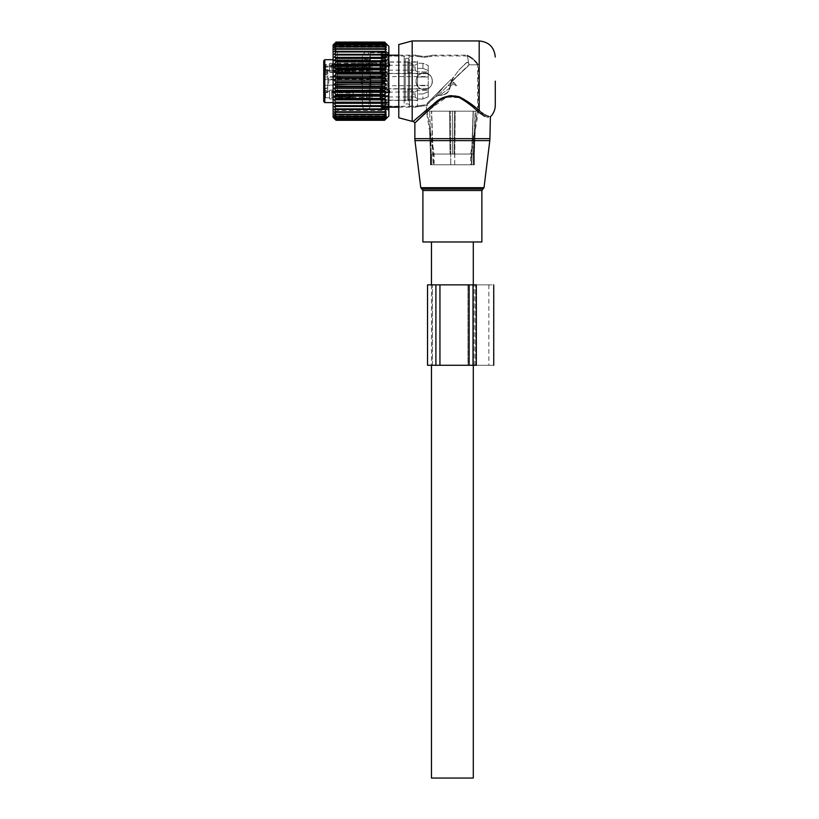 <?xml version="1.0" encoding="UTF-8"?>
<svg xmlns="http://www.w3.org/2000/svg" width="819" height="819" viewBox="0 0 819 819"><rect width="100%" height="100%" fill="white"/><g stroke="black" fill="none" stroke-linecap="round" stroke-linejoin="round"><path stroke-width="0.61" stroke-dasharray="4.09 3.07" d="M478.091 111.742L479.187 110.565L471.15 104.095L470.372 105.006L478.265 111.906M484.694 116.329L489.916 117.967M470.372 105.006L459.633 97.707L446.662 97.051L426.504 111.906M416.636 121.243L414.864 122.963M422.901 241.974L481.869 241.974M412.182 121.366L412.182 40.95M471.15 104.095C464.26 98.454 453.235 91.789 443.622 97.635C434.398 103.245 426.873 108.845 421.048 114.445C405.651 128.388 415.561 118.55 433.62 104.095M480.303 111.548L481.285 112.346M483.323 113.8L484.879 114.732M486.23 115.428L487.438 115.96M488.626 116.38L490.397 116.81M398.781 117.772L398.781 44.543M495.27 105.282L495.27 81.153M452.385 241.974L473.29 241.974L452.385 241.974M431.48 778.05L473.29 778.05M327.754 85.8L327.754 76.515L327.754 85.8L328.716 85.237L328.716 77.068L328.716 85.237L361.251 84.101L324.693 85.381L361.251 84.101L364.199 81.153L361.251 78.204L364.199 81.153L361.251 84.101L364.199 81.153L361.251 78.204L361.251 84.101L361.251 78.204L361.251 84.101L361.251 78.204L361.251 84.101L361.251 78.204L324.693 76.935L324.693 85.381L324.693 76.935L324.693 85.381L324.693 76.935L323.73 76.372L323.73 85.934L323.73 70.219L323.73 74.959L327.754 74.959L327.754 85.33L327.754 74.959L323.73 74.959M323.73 87.346L323.73 85.33L323.73 87.346L327.754 87.346L327.754 92.086L327.754 87.346L323.73 87.346L323.73 92.086L323.73 88.257L327.754 88.257L323.73 88.257M327.754 85.33L327.754 87.346L327.754 85.33L323.73 85.33L327.754 85.33M323.73 73.198A1.075 0.758 180 0 1 324.805 72.441L324.805 70.925A1.075 0.758 0 0 1 323.73 70.158L323.73 79.883A1.075 0.758 180 0 1 324.805 79.126L369.297 79.126L369.297 72.441A1.075 0.758 -0 0 0 370.362 71.683L370.362 79.75L369.297 79.812L369.297 79.126A1.075 0.758 -0 0 0 370.362 78.368M323.73 70.158L323.73 60.821A1.075 0.758 180 0 1 324.805 60.063L324.805 66.748A1.075 0.758 180 0 0 323.73 67.506A1.075 0.758 -0 0 1 324.805 66.748L369.297 66.748L369.297 65.991L324.805 65.991L324.805 66.748L369.297 67.066L369.297 59.715L369.297 102.6L369.297 79.812L323.73 79.883L323.73 101.525M327.754 92.086L323.73 92.567L327.754 92.086M323.73 90.387L323.73 92.414L327.754 92.414L323.73 92.414L323.73 88.657L323.73 90.387L327.754 90.387L327.754 92.414L327.754 88.657L327.754 90.387L323.73 90.387M327.754 70.219L323.73 69.738L323.73 71.918L323.73 69.738L327.754 70.219M327.754 71.918L327.754 69.902L323.73 69.902L327.754 69.902L327.754 73.649L327.754 71.918L323.73 71.918L323.73 73.649L323.73 71.918L327.754 71.918M323.73 98.331L323.73 90.254L323.73 98.331M325.604 97.379L325.604 91.339L325.604 97.379M323.73 63.984L323.73 72.052L323.73 63.452L325.604 64.537L325.604 70.966L325.604 64.537L329.627 64.537L329.627 70.966L329.627 64.537M329.627 97.379L329.627 91.339L329.627 97.379M370.362 64.056L370.362 65.233A1.075 0.758 0 0 1 369.297 65.991L370.362 64.056L370.362 71.683A1.075 0.758 0 0 0 369.297 70.925L369.297 72.441L324.805 72.441L324.805 102.6M323.73 68.141L324.805 67.066L369.297 67.066A1.075 1.075 0 0 0 370.362 65.991A1.075 0.758 0 0 1 369.297 66.748A1.075 0.758 0 0 0 370.362 65.991L370.362 65.233M370.362 65.991L370.362 79.75M329.627 90.674L329.627 98.976L329.627 90.674M329.627 71.632L329.627 63.329L329.627 71.632M370.362 106.091L370.362 52.744L370.362 106.091M381.091 56.224L381.091 109.572L381.091 56.224M380.016 90.489L380.016 99.191L380.016 90.489M380.016 63.687L380.016 72.389L380.016 63.687M381.091 104.095L381.091 55.027L381.091 104.095M380.016 89.496L380.016 100.317L380.016 88.79L380.016 99.652L380.548 88.933L380.548 100.184L380.548 88.933L407.893 88.933L407.893 100.184L407.893 88.933M380.016 72.809L380.016 61.988L380.016 72.809M381.122 107.023L382.156 106.163L382.156 56.142L381.122 55.293L386.609 55.293A1.658 1.658 0 0 1 388.032 56.101L386.609 56.142L386.609 55.293L386.609 56.142L382.156 56.142L381.122 55.293L386.609 55.293A1.658 1.658 0 0 1 388.032 56.101L382.156 56.142L382.156 106.163L381.122 107.023L386.609 107.023L381.091 107.289M417.536 90.387L417.536 100.45L417.536 90.387L417.536 99.017L417.536 93.96L422.911 93.96L428.265 91.738L428.265 85.33L428.265 96.806L428.265 88.657L428.265 96.806L428.265 91.738L422.911 93.96L422.911 99.017L422.911 93.96L417.536 93.96L417.536 99.017L422.911 99.017L428.265 96.806L422.911 99.017L417.536 99.017L417.536 88.657L417.536 90.387L428.265 90.387L417.536 90.387M417.536 62.582L417.536 71.918L417.536 61.855L380.016 61.988M404.136 103.153L404.136 56.091L404.136 103.153M388.032 106.214A1.658 1.658 0 0 1 386.609 107.023L386.609 106.163L382.156 106.163L386.609 106.163L386.609 107.023A1.658 1.658 0 0 0 388.032 106.214L404.136 106.214M428.265 71.918L428.265 65.51L428.265 71.918L417.536 71.918L417.536 63.288L417.536 68.356L422.911 68.356L428.265 70.567L428.265 76.986L428.265 65.51L428.265 70.567L422.911 68.356L422.911 63.288L422.911 68.356L417.536 68.356L417.536 63.288L422.911 63.288L428.265 65.51L422.911 63.288L417.536 63.288L417.536 73.649L417.536 71.918L428.265 71.918M404.136 102.088L404.136 57.299L404.136 102.088M417.536 61.179L417.536 106.081L417.536 61.179M409.5 59.275L409.5 106.081L409.5 59.275M417.536 85.33L417.536 68.356L417.536 85.33L428.265 85.33L428.265 76.986L428.265 85.33L417.536 85.33M409.5 60.217L409.5 105.006L409.5 60.217M370.905 77.16L370.905 85.708L370.905 77.16M417.536 77.16L417.536 85.708L417.536 77.16M428.265 85.156L428.265 76.597L428.265 85.156M388.052 92.148L389.803 92.854L388.052 94.605L386.312 92.854L388.052 92.148M388.052 89.537L389.803 90.581L388.052 92.004L386.312 90.581L388.052 89.537M407.893 89.67L407.893 99.652L407.893 89.67M412.182 99.447L412.182 89.466L412.182 99.447M412.182 89.158L412.182 100.184L412.182 89.158M417.536 89.158L417.536 100.184L417.536 89.158M417.536 98.669L417.536 90.438L415.213 91.789L415.213 97.328L417.536 98.669L417.536 90.612M385.38 92.24L385.38 96.97L385.38 92.24M369.297 93.724L369.297 97.502L369.297 93.724M353.214 93.724L353.214 97.502L353.214 93.724M353.214 90.704L353.214 98.577L353.214 90.704M362.326 98.413L362.326 90.54L362.326 98.413M363.933 90.182L363.933 99.109L363.933 90.182M363.933 90.704L363.933 98.577L363.933 90.704M369.297 98.413L369.297 90.54L369.297 98.413M371.98 89.926L371.98 99.386L371.98 89.926M371.98 90.704L371.98 98.577L371.98 90.704M380.016 90.704L380.016 98.577L380.016 90.704M331.787 91.82L332.862 92.639L353.214 93.274L353.214 92.475L331.787 91.82L331.705 97.911L331.787 97.338L353.214 98.004L353.214 97.205L369.297 97.502L371.068 94.554L369.297 91.605L353.214 91.902L353.214 90.54L363.933 89.998M331.787 92.148L331.787 97.338M332.862 92.639L332.811 96.877L331.787 97.011M353.163 93.264L353.112 97.502L332.862 96.581M353.163 97.205L353.214 93.274M353.214 92.475L353.214 98.577L363.933 99.109M353.214 96.632L353.214 91.114L331.787 91.779L331.705 91.196L331.787 97.297L353.214 96.632L353.112 91.615L353.214 95.843M331.787 91.779L331.787 97.297M331.787 92.107L332.862 92.537L332.862 96.478L331.787 96.97M353.214 91.605L332.811 92.24L331.726 91.656M332.862 96.478L353.163 95.843M332.862 92.537L353.163 91.902M388.052 65.346L389.803 66.052L388.052 67.803L386.312 66.052L388.052 65.346M388.052 62.735L389.803 63.769L388.052 65.203L386.312 63.769L388.052 62.735M407.893 62.357L407.893 73.382L407.893 62.357M407.893 62.868L407.893 72.85L407.893 62.868M412.182 72.645L412.182 62.664L412.182 72.645M412.182 62.357L412.182 73.382L412.182 62.357M417.536 62.357L417.536 73.382L417.536 62.357M417.536 71.867L417.536 63.636L415.213 64.977L415.213 70.526L417.536 71.867L417.536 63.81M385.38 65.438L385.38 70.168L385.38 65.438M369.297 66.923L369.297 70.7L369.297 66.923M353.214 66.923L353.214 70.7L353.214 66.923M353.214 63.892L353.214 71.775L353.214 63.892M362.326 71.611L362.326 63.728L362.326 71.611M363.933 63.38L363.933 72.307L363.933 63.38M363.933 63.892L363.933 71.775L363.933 63.892M369.297 71.611L369.297 63.728L369.297 71.611M371.98 63.124L371.98 72.574L371.98 63.124M371.98 63.892L371.98 71.775L371.98 63.892M380.016 63.892L380.016 71.775L380.016 63.892M380.016 62.868L380.016 72.85L380.016 62.868M331.787 65.018L332.862 65.837L353.214 66.462L353.214 65.674L331.787 65.018L331.705 71.11L331.787 70.536L353.163 71.192L353.214 70.403L369.297 70.7L371.068 67.752L369.297 64.803L353.214 65.1L353.214 63.728L363.933 63.196M331.787 65.346L331.787 70.536M332.862 65.837L332.811 70.076L331.787 70.495L353.214 69.83L353.112 64.803L353.214 69.042M353.163 66.462L353.112 70.7L332.862 69.779M353.163 70.403L353.214 66.462M353.214 65.674L353.214 71.775L363.933 72.307M353.214 69.83L353.214 64.312L331.787 64.977L331.705 64.394L331.787 70.495M331.787 64.977L331.787 70.158L353.163 69.042M331.787 65.305L332.811 65.438L332.862 69.666M332.862 65.725L353.163 65.1M336.056 42.056L384.572 42.056L386.312 43.765L334.316 43.765L336.056 42.056L384.572 42.107L386.312 43.991L384.572 42.486L336.056 42.486L334.316 43.991L336.056 42.107M388.861 46.314L388.861 116.001M384.572 42.629L386.312 44.666L384.572 43.376L386.312 45.792L384.572 45.076L386.312 47.338L384.572 46.529L336.056 46.529L334.316 47.338L336.056 45.076L334.316 45.792L336.056 43.376L334.316 44.666L336.056 42.629M333.108 117.342L333.108 44.973M386.312 44.666L334.316 44.666L386.312 44.666M386.312 45.792L334.316 45.792L386.312 45.792M386.312 47.338L334.316 47.338L386.312 47.338M384.572 120.096L336.056 120.096L334.316 118.489L386.312 118.489L334.316 118.489L336.056 120.291L384.572 120.291L386.312 118.489L384.572 120.096L386.312 118.038L384.572 119.441L386.312 117.137L384.572 118.315L386.312 115.796L384.572 116.349L386.312 114.036L334.316 114.036L386.312 114.036L384.572 114.732L386.312 111.886L334.316 111.886L386.312 111.886L384.572 112.316L386.312 109.357L334.316 109.357L386.312 109.357L384.572 109.521L386.312 106.48L384.572 106.378L386.312 103.296L384.572 102.938L386.312 99.846L384.572 99.222L386.312 96.171L384.572 95.301L386.312 92.322L384.572 91.196L386.312 88.319L384.572 86.978L386.312 84.244L384.572 82.688L386.312 80.129L384.572 78.378L384.572 77.477L386.312 76.024L384.572 74.099L384.572 73.208L386.312 71.98L384.572 69.902L384.572 69.042L386.312 68.049L384.572 65.848L384.572 65.029L386.312 64.271L384.572 61.978L384.572 61.2L386.312 60.708L384.572 58.344L384.572 57.617L386.312 57.381L384.572 54.32L386.312 54.351L334.316 54.351L386.312 54.351L384.572 51.351L334.316 51.648L386.312 51.648L384.572 49.253L386.312 49.304L334.316 49.304L336.056 46.959M386.312 57.381L334.316 57.381L336.056 54.986L336.056 54.32L334.316 54.351L336.056 51.945L336.056 51.351L334.316 51.648L336.056 48.741L334.316 49.304L386.312 49.304L384.572 46.959M388.861 53.87L388.861 112.244L388.861 53.87M384.572 46.529L336.056 46.529M384.572 45.076L336.056 45.076M384.572 44.728L336.056 44.728M384.572 43.622L336.056 43.622M384.572 43.376L336.056 43.376M384.572 42.486L336.056 42.486M386.312 43.991L334.316 43.991L386.312 43.991M334.316 57.381L336.056 57.617L334.316 60.708L336.056 61.2L334.316 64.271L336.056 65.029L334.316 68.049L336.056 69.042L334.316 71.98L336.056 73.208L334.316 76.024L336.056 77.477L334.316 80.129L336.056 81.787L336.056 82.688L334.316 84.244L336.056 86.087L336.056 86.978L334.316 88.319L336.056 90.325L336.056 91.196L334.316 92.322L336.056 94.451L336.056 95.301L334.316 96.171L336.056 98.423L336.056 99.222L334.316 99.846L336.056 102.18L336.056 102.938L334.316 103.296L336.056 105.682L336.056 106.378L334.316 106.48L336.056 108.886L336.056 109.521L334.316 109.357L336.056 111.763L336.056 112.316L334.316 111.886L336.056 114.25L334.316 114.036L336.056 116.349L334.316 115.796L336.056 118.315L334.316 117.137L336.056 119.441L334.316 118.038L336.056 120.096M333.108 97.246L333.108 47.594L333.108 97.246M386.312 115.796L334.316 115.796L386.312 115.796M386.312 117.137L334.316 117.137L386.312 117.137M386.312 118.038L334.316 118.038L386.312 118.038M384.572 120.004L336.056 120.004M384.572 119.441L336.056 119.441M384.572 119.236L336.056 119.236M384.572 118.315L336.056 118.315M384.572 118.018L336.056 118.018M384.572 116.738L336.056 116.738M384.572 116.349L336.056 116.349M384.572 114.732L336.056 114.732M384.572 114.25L336.056 114.25M384.572 112.316L336.056 112.316M384.572 111.763L336.056 111.763M384.572 109.521L336.056 109.521M384.572 108.886L336.056 108.886M386.312 106.48L334.316 106.48M384.572 106.378L336.056 106.378M384.572 105.682L336.056 105.682M386.312 103.296L334.316 103.296M384.572 102.938L336.056 102.938M384.572 102.18L336.056 102.18M386.312 99.846L334.316 99.846M384.572 99.222L336.056 99.222M384.572 98.423L336.056 98.423M386.312 96.171L334.316 96.171M384.572 95.301L336.056 95.301M384.572 94.451L336.056 94.451M386.312 92.322L334.316 92.322M384.572 91.196L336.056 91.196M384.572 90.325L336.056 90.325M386.312 88.319L334.316 88.319M384.572 86.978L336.056 86.978M384.572 86.087L336.056 86.087M386.312 84.244L334.316 84.244M384.572 82.688L336.056 82.688M384.572 81.787L336.056 81.787M386.312 80.129L334.316 80.129M384.572 78.378L336.056 78.378M384.572 77.477L336.056 77.477M386.312 76.024L334.316 76.024M384.572 74.099L336.056 74.099M384.572 73.208L336.056 73.208M386.312 71.98L334.316 71.98M384.572 69.902L336.056 69.902M384.572 69.042L336.056 69.042M386.312 68.049L334.316 68.049M384.572 65.848L336.056 65.848M384.572 65.029L336.056 65.029M386.312 64.271L334.316 64.271M384.572 61.978L336.056 61.978M384.572 61.2L336.056 61.2M386.312 60.708L334.316 60.708M384.572 58.344L336.056 58.344M384.572 57.617L336.056 57.617M384.572 54.986L336.056 54.986M384.572 54.32L336.056 54.32M384.572 51.945L336.056 51.945M384.572 51.351L336.056 51.351M384.572 49.253L336.056 49.253M384.572 48.741L336.056 48.741M337.397 95.188L337.397 51.884L337.397 95.188M381.889 67.127L381.889 110.422L381.889 67.127M381.889 91.063L381.889 87.797L381.889 91.605L382.964 89.506L381.889 91.063M381.889 92.854L381.889 91.605L387.868 91.605L388.267 92.854L381.889 92.854L381.889 95.649L381.889 91.605L387.868 91.605L388.267 92.854L381.889 92.854M381.889 95.649L381.889 98.28L381.889 95.465L388.267 95.649L381.889 95.649L388.267 95.649L388.267 92.854L388.267 95.649L381.889 95.649M381.889 98.28L382.964 96.785L381.889 98.28M381.889 100.45L381.889 98.915L387.868 98.915L388.267 100.45L381.889 100.45L381.889 102.662L381.889 98.915L387.868 98.915L388.267 100.45L381.889 100.45M381.889 102.662L381.889 103.829L381.889 101.812L387.868 101.986L388.267 102.662L381.889 102.662L381.889 101.986L387.868 101.986L388.267 102.662L388.267 100.45L388.267 102.662L381.889 102.662M381.889 103.829L382.964 102.518L381.889 103.829M381.889 106.153L381.889 104.484L387.868 104.484L388.267 106.153L381.889 106.153L381.889 107.576L381.889 104.484L387.868 104.484L388.267 107.576L381.889 107.576L381.889 106.091L381.889 107.156L381.889 106.091L387.868 106.45L388.267 107.576L388.267 106.153L381.889 106.153M381.889 107.156L382.964 106.173L381.889 107.156M381.889 109.408L381.889 107.76L387.868 107.76L388.267 109.408L381.889 109.9L381.889 107.76L387.868 107.76L388.267 109.408L381.889 109.408M381.889 109.9L381.889 107.934L387.868 108.446L388.267 109.9L381.889 109.9L381.889 108.446L387.868 108.446L388.267 109.408L381.889 109.9M387.52 108.098A2.416 2.416 0 0 0 389.445 107.146A2.416 2.416 0 0 1 387.52 108.098L381.889 108.098L382.432 107.033L389.445 107.146L382.432 107.033L382.432 55.272L382.432 107.033L381.889 107.606L381.889 54.699L381.889 56.214L382.964 56.306L381.889 56.214L381.889 54.545L381.889 56.214L382.964 56.306L387.551 56.306L388.267 54.74L381.889 54.74L381.889 56.214L382.964 56.306L387.551 56.306L388.267 54.74L381.889 54.74L381.889 107.606L381.889 106.45L387.868 106.45L388.267 107.576L381.889 107.576L381.889 108.098L387.52 108.098L387.52 107.033L387.52 108.098A2.416 2.416 0 0 0 388.861 107.688M381.889 87.797L382.964 89.005L381.889 87.797M381.889 87.213L388.267 87.213L381.889 87.213L381.889 84.122L381.889 87.561L388.267 87.213L381.889 87.213M381.889 84.122L381.889 79.443L381.889 83.282L387.868 83.282L388.267 84.122L381.889 84.122L381.889 83.282L387.868 83.282L388.267 87.213L388.267 84.122L381.889 84.122M381.889 79.443L382.964 80.886L381.889 79.443M381.889 78.194L381.889 79.034L387.868 79.034L388.267 78.194L381.889 78.194L381.889 75.092L381.889 79.034L387.868 79.034L388.267 78.194L381.889 78.194M381.889 75.092L381.889 71.243L381.889 74.744L388.267 75.092L381.889 75.092L387.868 74.744L388.267 78.194L388.267 75.092L381.889 75.092M381.889 71.243L382.964 72.799L381.889 71.243M381.889 69.451L381.889 70.7L387.868 70.7L388.267 69.451L381.889 69.451L381.889 66.656L381.889 70.7L387.868 70.7L388.267 69.451L381.889 69.451M381.889 66.656L381.889 64.025L381.889 66.851L388.267 66.656L381.889 66.656L388.267 66.656L388.267 69.451L388.267 66.656L381.889 66.656M381.889 64.025L382.964 65.53L381.889 64.025M381.889 61.865L381.889 63.401L387.868 63.401L388.267 61.865L381.889 61.865L381.889 59.644L381.889 63.401L387.868 63.401L388.267 61.865L381.889 61.865M381.889 59.644L381.889 58.487L381.889 60.504L387.868 60.33L388.267 59.644L381.889 59.644L381.889 60.33L387.868 60.33L388.267 59.644L388.267 61.865L388.267 59.644L381.889 59.644M381.889 58.487L382.964 59.787L381.889 58.487M381.889 56.163L381.889 57.832L387.868 57.832L388.267 56.163L381.889 56.163L381.889 57.832L387.868 57.832L388.267 56.163L381.889 56.163M381.889 52.907L381.889 54.545L387.868 54.545L388.267 52.907L381.889 52.416L381.889 54.545L387.868 54.545L388.267 52.907L381.889 52.907M381.889 52.416L381.889 54.382L387.868 53.87L388.267 52.416L381.889 52.416L381.889 53.87L387.868 53.87L388.267 52.907L381.889 52.416M387.551 89.506L387.868 91.605L387.868 87.561L387.551 89.506L382.964 89.005L387.551 89.506M382.964 96.345L381.889 95.506L382.964 96.785L387.551 96.345L387.868 95.475L387.868 98.915L387.551 96.345L382.964 96.345M382.964 102.201L387.868 101.986L387.868 104.484L387.551 102.201L382.964 102.201M382.964 105.999L387.551 105.999L387.868 107.76L387.551 105.999L382.964 105.999M387.551 107.371L381.889 107.934L387.551 107.371L388.861 112.244M382.964 81.419L381.889 82.873L382.964 80.886L382.964 81.419L387.551 81.419L387.868 83.282L387.868 79.034L387.551 81.419L382.964 81.419M382.964 73.311L381.889 74.519L382.964 72.799L387.551 73.311L387.868 74.744L387.868 70.7L387.551 73.311L382.964 73.311M382.964 65.96L381.889 66.81L382.964 65.53L387.551 65.96L387.868 66.841L387.868 63.401L387.551 65.96L382.964 65.96M382.964 60.104L387.868 60.33L387.868 57.832L387.551 60.104L382.964 60.104M388.267 55.794L388.267 54.74L388.267 55.794M387.551 56.142L387.868 54.545L387.551 56.142L382.964 56.142L381.889 55.16L382.964 56.142L387.551 56.142M387.551 54.945L381.889 54.382L387.551 54.945L388.861 50.061M387.551 56.306L381.889 55.866L387.551 56.306M362.326 105.487L362.326 55.805L362.326 105.487M370.362 105.487L370.362 55.805L370.362 105.487M477.508 64.824A24.406 24.406 0 0 0 467.424 56.03L467.414 55.958C471.631 57.965 475.02 60.923 477.579 64.824L468.939 64.824L477.579 64.824L477.579 111.179L475.153 111.179L477.579 111.179L474.242 131.746L475.153 111.179L473.116 111.179L475.153 111.179L473.269 154.064C469.737 154.064 469.737 154.064 473.269 154.064C469.737 154.064 469.737 154.064 473.269 154.064L431.511 154.064C435.032 154.064 435.032 154.064 431.511 154.064C435.032 154.064 435.032 154.064 431.511 154.064L473.269 154.064L474.252 131.634L470.608 154.064L470.608 164.783L473.269 164.783L470.608 164.783M467.414 55.958L432.483 55.958L432.483 55.16L467.291 55.16L468.939 64.824L478.265 64.824A25.041 25.041 0 0 0 467.311 55.272L468.939 64.824C469.338 63.8 468.693 62.981 467.014 62.398L468.458 63.022L467.014 62.398C468.693 62.981 469.338 63.8 468.939 64.824L452.037 81.153L452.61 78.757L452.098 80.866L450.839 79.617L427.19 103.266L427.19 111.179L473.116 111.179L427.19 111.179L430.528 131.746L429.627 111.179L431.265 154.064L430.518 131.634L434.162 154.064L434.162 164.783L431.265 164.783L434.162 164.783M450.542 82.995L447.911 85.626C450.9 83.773 453.88 83.773 456.859 85.626L452.385 81.153L450.655 82.883L451.535 80.313L449.57 88.165C448.751 92.864 445.536 95.199 439.946 95.147C445.546 95.188 448.751 92.864 449.57 88.165L439.946 95.147L437.95 95.598C446.447 95.321 450.675 91.083 450.655 82.883L437.95 95.598L439.946 95.147L449.57 88.165L450.655 82.883L437.95 95.598L433.906 97.778L437.95 95.598C446.437 95.321 450.675 91.083 450.655 82.883L457.801 75.737L452.037 81.153L452.61 78.757L452.098 80.866L451.535 80.313L458.599 70.434L451.535 80.313L452.938 77.518L451.535 80.313L450.839 79.617L427.262 103.194M478.265 64.824L468.939 64.824L452.098 80.866L460.155 73.526L452.385 81.153L454.228 83.006L450.542 83.006L454.228 83.006M444.174 86.282L450.839 79.617L444.174 86.282L435.862 96.386L444.174 86.282L426.382 104.064L444.174 86.282M468.366 65.817L460.155 73.526L468.366 65.817M471.652 164.783L450.778 164.783L474.303 164.783L454.688 164.783L471.662 164.783L471.652 154.064L473.966 154.064C470.577 154.064 470.577 154.064 473.966 154.064C470.577 154.064 470.577 154.064 473.966 154.064L454.688 154.064L471.662 154.064L473.116 111.179L471.652 164.783L473.321 111.179L426.382 111.179L476.208 111.179L473.321 111.179L471.662 164.783M450.778 164.783L433.118 164.783L450.778 164.783L450.358 111.179L450.778 164.783M433.353 164.783L430.466 164.783L433.353 164.783L433.353 154.064L429.586 130.845L430.466 154.064L433.108 154.064L430.804 154.064C434.193 154.064 434.193 154.064 430.804 154.064C434.193 154.064 434.193 154.064 430.804 154.064L429.596 131.009L426.382 111.179L426.382 104.064M477.047 111.179L478.388 111.179L477.047 111.179M471.416 164.783L471.416 154.064L475.184 130.845L474.303 154.064L475.174 131.009L473.966 154.064L475.174 131.009L478.388 111.179L478.388 64.824C475.655 60.493 471.949 57.279 467.291 55.16M435.862 96.386L437.95 95.598L433.906 97.778L426.085 105.6L433.906 97.778L426.617 105.067L424.17 104.945C413.452 106.48 413.452 106.48 424.17 104.945C413.452 106.48 413.452 106.48 424.17 104.945L426.617 105.067L425.819 105.846L424.17 105.794C413.452 107.279 413.452 107.279 424.17 105.794C413.452 107.279 413.452 107.279 424.17 105.794L425.819 105.846L435.862 96.386M381.142 55.027L386.926 55.027L386.926 56.03L386.926 55.027A1.525 1.525 0 0 1 388.349 55.968L382.432 56.03L381.142 55.027L386.926 55.027A1.525 1.525 0 0 1 388.349 55.968L382.432 56.03L382.432 106.286L386.926 106.286L386.926 107.289L386.926 106.286L388.349 106.337A1.525 1.525 0 0 1 386.926 107.289L381.142 107.289L386.926 107.289A1.525 1.525 0 0 0 388.349 106.337L382.432 106.286L381.142 107.289L382.432 106.286L382.432 56.03L381.091 54.617L381.091 107.688L381.091 54.617M466.861 62.398L458.599 70.434L466.482 62.551L458.599 70.434L466.482 62.551L468.202 62.398L466.861 62.398M424.17 57.371C434.889 55.825 434.889 55.825 424.17 57.371C434.889 55.825 434.889 55.825 424.17 57.371C413.452 55.825 413.452 55.825 424.17 57.371C413.452 55.825 413.452 55.825 424.17 57.371M424.17 56.521C434.899 55.027 434.899 55.027 424.17 56.521C434.899 55.027 434.899 55.027 424.17 56.521C413.452 55.027 413.452 55.027 424.17 56.521C413.452 55.027 413.452 55.027 424.17 56.521M424.17 89.466C434.899 89.988 434.889 72.318 424.17 72.85C413.452 72.328 413.462 89.988 424.17 89.466C427.18 89.363 429.514 88.094 431.183 85.626C433.814 78.624 431.48 74.365 424.17 72.85C416.871 74.365 414.537 78.624 417.168 85.626C418.837 88.094 421.171 89.363 424.17 89.466C413.452 89.988 413.462 72.318 424.17 72.85C434.899 72.328 434.889 89.988 424.17 89.466C419.963 89.189 417.26 87.029 416.072 83.006C415.55 77.027 418.253 73.649 424.17 72.85C430.098 73.649 432.801 77.027 432.278 83.006C431.091 87.029 428.388 89.189 424.17 89.466M454.688 164.783L433.108 164.783L454.688 164.783L454.688 154.064L452.385 154.064L454.688 154.064L455.272 111.179L454.688 164.783M433.108 154.064L452.385 154.064L433.108 154.064L431.654 111.179L433.118 164.783L431.459 111.179L433.108 154.064M387.52 54.218A2.416 2.416 0 0 1 388.861 54.627A2.416 2.416 0 0 0 387.52 54.218L381.889 54.699L382.432 55.272L387.52 55.272L387.52 54.218L387.52 55.272L389.445 55.17L382.432 55.272L381.889 54.218L387.52 54.218A2.416 2.416 0 0 1 389.445 55.17M447.911 85.626L456.859 85.626M381.091 106.562L381.091 52.211L381.091 106.562M381.889 55.753L381.889 110.104L381.889 55.753M432.412 365.274L435.903 365.274L432.412 365.274L432.412 284.858L435.903 284.858L432.412 284.858L432.412 365.274M473.024 365.274L427.538 365.274L427.538 284.858L476.32 284.858C498.791 284.858 498.791 284.858 476.32 284.858L475.624 284.858L476.32 284.858C492.495 284.858 492.495 284.858 476.32 284.858C492.495 284.858 492.495 284.858 476.32 284.858L476.32 365.274C498.791 365.274 498.791 365.274 476.32 365.274L475.624 365.274L476.32 365.274C492.495 365.274 492.495 365.274 476.32 365.274C492.495 365.274 492.495 365.274 476.32 365.274L476.32 284.858L476.32 365.274L473.024 365.274L473.024 284.858M439.946 365.274L435.903 365.274L435.903 284.858L439.946 284.858L435.903 284.858L435.903 365.274L468.837 365.274L439.946 365.274L439.946 284.858M469.348 365.274L469.348 284.858L467.956 284.858L469.348 284.858L467.956 284.858L469.348 284.858L469.348 365.274L467.956 365.274L467.956 284.858L467.956 365.274L469.348 365.274L469.348 284.858L469.348 365.274L467.956 365.274L469.348 365.274L469.348 284.858L469.348 365.274M474.232 284.858L475.624 284.858L474.232 284.858L474.232 365.274L475.624 365.274L474.232 365.274L474.232 284.858M414.977 140.622L489.793 140.622M414.864 138.667L489.916 138.667M422.901 190.51L481.869 190.51M479.187 110.565L479.187 40.95M421.826 188.994L482.944 188.994M420.761 187.674L484.019 187.674M323.73 76.986L327.754 76.986L323.73 76.986M370.362 70.925A1.075 0.758 180 0 0 369.297 70.158L369.297 65.131L324.805 65.131L324.805 70.158L369.297 70.158L369.297 70.925L324.805 70.925L324.805 70.158A1.075 0.758 0 0 1 323.73 69.4M323.73 66.748A1.075 0.758 0 0 1 324.805 65.991L324.805 65.131L323.73 66.206M323.73 60.821A1.075 1.075 180 0 1 324.805 59.756L369.297 60.063A1.075 0.758 -0 0 0 370.362 59.306M327.754 74.048L323.73 74.048L327.754 74.048M324.805 59.756L369.297 59.756L370.362 58.64A1.075 1.075 180 0 1 369.297 59.756L333.108 59.715M366.615 90.489L366.615 99.191L366.615 90.489M366.615 63.687L366.615 72.389L366.615 63.687M428.265 76.986L417.536 76.986L428.265 76.986M405.21 101.146L405.21 58.374L405.21 101.146M408.425 101.146L408.425 58.374L408.425 101.146M408.425 98.925L408.425 89.998L408.425 98.925M411.64 98.925L411.64 89.998L411.64 98.925M388.411 92.148L415.213 91.789L415.213 97.328L413.871 96.97L413.871 92.148L413.871 96.97L385.38 96.97L383.927 94.554L385.38 92.148L387.694 92.148M353.163 92.475L353.163 97.993M353.163 91.114L353.163 96.632M380.548 62.357L380.548 73.382L380.548 62.357M408.425 72.123L408.425 63.196L408.425 72.123M411.64 72.123L411.64 63.196L411.64 72.123M388.411 65.346L415.213 64.977L415.213 70.526L413.871 70.168L413.871 65.346L413.871 70.168L385.38 70.168L383.927 67.752L385.38 65.346L387.694 65.346M353.163 65.674L353.163 71.192M353.163 64.312L353.163 69.83M382.964 96.785L387.551 96.785L382.964 96.785M382.964 102.518L387.551 102.518L382.964 102.518M382.964 106.173L387.551 106.173L382.964 106.173M382.964 89.005L387.551 89.005L382.964 89.005M382.964 80.886L387.551 80.886L382.964 80.886M382.964 72.799L387.551 72.799L382.964 72.799M382.964 65.53L387.551 65.53L382.964 65.53M382.964 59.787L387.551 59.787L382.964 59.787M453.992 154.064L454.412 111.179L453.992 154.064M452.385 154.064L452.385 111.179L452.385 154.064M473.269 154.064L473.269 164.783L473.269 154.064M431.511 154.064L431.511 164.783L431.511 154.064M398.781 55.16L415.868 55.16L415.868 55.958L388.349 55.958A1.525 1.525 0 0 0 386.926 55.027M388.349 106.337A1.525 1.525 0 0 1 386.926 107.289M429.596 131.009L430.466 154.064L429.596 131.009M450.081 154.064L449.498 111.179L450.081 154.064M475.174 131.009L476.208 111.179L475.174 131.009M473.966 154.064L473.966 164.783L473.966 154.064M430.804 154.064L430.804 164.783L430.804 154.064M435.903 365.274L435.903 284.858M469.021 365.274L469.021 284.858M468.837 365.274L468.837 284.858L468.837 365.274M475.624 365.274L475.624 284.858L475.624 365.274M473.29 284.858L473.29 365.274M431.48 284.858L431.48 365.274M327.754 92.567L323.73 92.567L327.754 92.567M327.754 88.657L323.73 88.657M327.754 69.738L323.73 69.738L327.754 69.738M323.73 73.649L327.754 73.649M329.627 91.339L325.604 91.339L323.73 90.254M329.627 97.778L325.604 97.778L323.73 98.853M329.627 70.966L325.604 70.966L323.73 72.052M333.108 102.6L369.297 102.6L370.362 103.675M329.627 98.976L380.016 99.191M329.627 90.131L380.016 89.916M329.627 72.174L380.016 72.389M329.627 63.329L380.016 63.114M370.362 109.572L381.091 109.572M370.362 52.744L381.091 52.744M380.016 100.317L417.536 100.45M380.016 88.79L428.265 88.657M380.016 73.515L428.265 73.649M388.032 56.091L404.136 56.091M409.5 106.081L417.536 106.081M409.5 56.224L417.536 56.224M409.5 57.299L408.425 58.374L405.21 58.374L404.136 57.299M409.5 105.006L408.425 103.941L405.21 103.941L404.136 105.006M324.693 85.381L323.73 85.934L324.693 85.381M323.73 76.372L324.693 76.935L361.251 78.204L327.754 76.515M370.905 85.708L428.265 85.708M370.905 76.597L428.265 76.597M389.803 92.854L389.803 90.581M407.893 100.184L380.548 100.184L380.016 99.652M412.182 99.652L411.64 99.109L407.893 99.652M412.182 89.466L411.64 89.998L407.893 89.466M417.536 88.933L412.182 88.933M417.536 100.184L412.182 100.184M371.98 99.386L369.297 98.577L363.933 98.577M371.98 89.732L369.297 90.54L363.933 90.54M380.016 90.54L371.98 90.54M380.016 98.577L371.98 98.577M386.312 92.854L386.312 90.581M353.214 98.577L331.705 97.911M353.214 97.502L332.811 96.877L331.726 97.461M331.705 91.196L353.214 90.54M389.803 66.052L389.803 63.769M407.893 62.121L380.548 62.121L380.016 62.664M407.893 73.382L380.548 73.382L380.016 72.85M412.182 72.85L411.64 72.307L407.893 72.85M412.182 62.664L411.64 63.196L407.893 62.664M417.536 62.121L412.182 62.121M417.536 73.382L412.182 73.382M371.98 72.574L369.297 71.775L363.933 71.775M371.98 62.93L369.297 63.728L363.933 63.728M380.016 63.728L371.98 63.728M380.016 71.775L371.98 71.775M386.312 66.052L386.312 63.769M353.214 71.775L331.705 71.11M353.214 70.7L332.811 70.076L331.726 70.659M331.705 64.394L353.214 63.728M353.214 64.803L332.811 65.438L331.726 64.844M381.889 51.884L337.397 51.884L333.108 47.594M381.889 110.422L337.397 110.422L333.108 114.711M382.176 101.791L387.674 101.791L382.176 101.791M382.749 105.897L387.582 105.897L382.749 105.897M382.176 60.514L387.674 60.514L382.176 60.514M382.749 56.409L387.582 56.409L382.749 56.409M382.964 107.371L381.889 107.985M382.964 54.945L381.889 54.32M362.326 106.511C365.008 111.558 367.69 111.558 370.362 106.511C367.69 101.464 365.008 101.464 362.326 106.511M370.362 55.805C367.69 50.758 365.008 50.758 362.326 55.805C365.008 60.852 367.69 60.852 370.362 55.805M473.505 154.064L474.242 131.746L473.505 154.064M431.265 154.064L431.265 164.783L431.265 154.064M398.781 107.156L415.868 107.156L415.868 106.347L388.349 106.347M474.303 154.064L474.303 164.783L474.303 154.064M430.466 154.064L430.466 164.783L430.466 154.064M381.091 110.104L381.889 110.104M381.091 52.211L381.889 52.211M488.861 284.858L488.861 365.274"/><path stroke-width="1.23" d="M478.265 111.906L484.694 116.329M412.182 40.95L412.182 121.366L398.781 117.772L398.781 44.543L412.182 40.95L479.187 40.95L479.187 110.565C493.744 119.502 493.744 119.502 479.187 110.565L478.091 111.742C493.437 120.751 493.437 120.751 478.091 111.742C472.911 106.49 466.584 101.73 459.101 97.471C449.498 94.973 441.257 97.492 434.398 105.006L414.864 122.963L414.864 138.667L489.916 138.667L489.793 140.622L414.977 140.622L414.864 138.667M426.504 111.906L416.636 121.243M481.869 241.974L422.901 241.974L422.901 190.51L481.869 190.51L481.869 241.974M412.182 121.366L413.257 121.366L433.62 104.095L434.398 105.006M480.303 111.548L479.187 110.565C473.791 105.518 467.188 100.942 459.387 96.837C449.375 94.451 440.786 96.867 433.62 104.095M481.285 112.346L483.323 113.8M484.879 114.732L486.23 115.428M487.438 115.96L488.626 116.38M495.27 81.153L495.27 105.282C495.198 109.777 493.581 113.626 490.397 116.81L489.916 138.667M473.29 365.274L473.29 778.05L431.48 778.05L431.48 365.274M323.73 87.346L323.73 88.257M323.73 60.821L323.73 101.525L324.805 102.6L333.108 102.6M323.73 76.372L323.73 74.959M323.73 63.452L323.73 63.984M386.271 43.95L384.572 42.486L386.312 44.666L384.572 43.376L386.312 45.792L384.572 44.728L386.312 47.338L384.572 46.529L386.312 49.304L384.572 48.741L386.312 51.648L384.572 51.351L386.312 54.351L384.572 54.32L386.312 57.381L384.572 57.617L386.312 60.708L384.572 61.2L386.312 64.271L384.572 65.029L386.312 68.049L384.572 69.042L386.312 71.98L384.572 73.208L386.312 76.024L384.572 77.477L386.312 80.129L384.572 81.787L384.572 82.688L386.312 84.244L384.572 86.087L384.572 86.978L386.312 88.319L384.572 90.325L384.572 91.196L386.312 92.322L384.572 94.451L384.572 95.301L386.312 96.171L384.572 98.423L384.572 99.222L386.312 99.846L384.572 102.18L384.572 102.938L386.312 103.296L384.572 106.378L386.312 106.48L334.316 106.48L336.056 108.886L336.056 109.521L334.316 109.357L336.056 111.763L336.056 112.316L334.316 111.886L336.056 114.25L334.316 114.036L336.056 116.349L334.316 115.796L336.056 118.315L334.316 117.137L336.056 119.441L334.316 118.038L336.056 120.096L334.316 118.489L336.056 120.291L333.108 117.342L333.108 44.973L336.056 42.107L334.357 43.95M386.312 106.48L384.572 108.886L384.572 109.521L386.312 109.357L384.572 111.763L384.572 112.316L386.312 111.886L384.572 114.25L386.312 114.036L384.572 116.349L386.312 115.796L384.572 118.315L386.312 117.137L384.572 119.441L386.312 118.038L384.572 120.096L386.312 118.489L384.572 120.291L388.861 116.001L388.861 46.314L384.572 42.056L336.056 42.056M386.312 43.991L384.572 42.056M384.572 43.376L336.056 43.376L334.357 44.615M384.572 44.728L336.056 44.728L334.357 45.741M384.572 46.529L336.056 46.529L334.357 47.287M334.316 106.48L336.056 106.378L334.316 103.296L336.056 102.938L334.316 99.846L336.056 99.222L334.316 96.171L336.056 95.301L334.316 92.322L336.056 91.196L334.316 88.319L336.056 86.978L334.316 84.244L336.056 82.688L334.316 80.129L336.056 78.378L336.056 77.477L334.316 76.024L336.056 74.099L336.056 73.208L334.316 71.98L336.056 69.902L336.056 69.042L334.316 68.049L336.056 65.848L336.056 65.029L334.316 64.271L336.056 61.978L336.056 61.2L334.316 60.708L336.056 58.344L336.056 57.617L334.316 57.381L336.056 54.986L336.056 54.32L334.316 54.351L336.056 51.945L336.056 51.351L334.316 51.648L336.056 49.253L334.316 49.304L336.056 46.529M334.316 47.338L336.056 44.728M334.316 45.792L336.056 43.376M334.316 44.666L336.056 42.629L334.316 43.991M384.572 42.107L336.056 42.107M384.572 42.629L336.056 42.629M384.572 42.486L336.056 42.486M384.572 43.622L336.056 43.622M384.572 45.076L336.056 45.076M384.572 46.959L336.056 46.959M384.572 48.741L336.056 48.741M384.572 49.253L336.056 49.253M384.572 51.351L336.056 51.351M384.572 51.945L336.056 51.945M384.572 54.32L336.056 54.32M384.572 54.986L336.056 54.986M386.312 57.381L334.316 57.381M384.572 57.617L336.056 57.617M384.572 58.344L336.056 58.344M386.312 60.708L334.316 60.708M384.572 61.2L336.056 61.2M384.572 61.978L336.056 61.978M386.312 64.271L334.316 64.271M384.572 65.029L336.056 65.029M384.572 65.848L336.056 65.848M386.312 68.049L334.316 68.049M384.572 69.042L336.056 69.042M384.572 69.902L336.056 69.902M386.312 71.98L334.316 71.98M384.572 73.208L336.056 73.208M384.572 74.099L336.056 74.099M386.312 76.024L334.316 76.024M384.572 77.477L336.056 77.477M384.572 78.378L336.056 78.378M386.312 80.129L334.316 80.129M384.572 81.787L336.056 81.787M384.572 82.688L336.056 82.688M386.312 84.244L334.316 84.244M384.572 86.087L336.056 86.087M384.572 86.978L336.056 86.978M386.312 88.319L334.316 88.319M384.572 90.325L336.056 90.325M384.572 91.196L336.056 91.196M386.312 92.322L334.316 92.322M384.572 94.451L336.056 94.451M384.572 95.301L336.056 95.301M386.312 96.171L334.316 96.171M384.572 98.423L336.056 98.423M384.572 99.222L336.056 99.222M386.312 99.846L334.316 99.846M384.572 102.18L336.056 102.18M384.572 102.938L336.056 102.938M386.312 103.296L334.316 103.296M384.572 105.682L336.056 105.682M384.572 106.378L336.056 106.378M384.572 108.886L336.056 108.886M384.572 109.521L336.056 109.521M384.572 111.763L336.056 111.763M384.572 112.316L336.056 112.316M384.572 114.25L336.056 114.25M384.572 114.732L336.056 114.732M384.572 120.291L336.056 120.291L384.572 120.291M384.572 116.349L336.056 116.349M384.572 116.738L336.056 116.738M384.572 118.018L336.056 118.018M384.572 118.315L336.056 118.315M384.572 119.236L336.056 119.236M384.572 119.441L336.056 119.441M384.572 120.004L336.056 120.004M384.572 120.096L336.056 120.096M388.861 107.688A2.416 2.416 0 0 0 389.445 107.146L388.861 107.074M398.781 55.16L389.445 55.16A2.416 2.416 0 0 0 388.861 54.627A2.416 2.416 0 0 1 389.445 55.17L388.861 55.242M435.903 365.274L435.903 284.858L427.538 284.858L427.538 365.274L469.021 365.274L469.021 284.858L476.32 284.858C498.791 284.858 498.791 284.858 476.32 284.858L476.32 365.274C498.791 365.274 498.791 365.274 476.32 365.274L469.021 365.274M435.903 284.858L469.021 284.858M481.869 190.51L482.944 188.994L421.826 188.994L422.901 190.51M482.944 188.994L484.019 187.674L420.761 187.674L414.977 140.622M323.73 60.78L324.805 59.715L324.805 102.6M473.024 365.274L473.024 284.858M439.946 365.274L439.946 284.858M421.826 188.994L420.761 187.674M413.257 121.355L414.864 122.963M484.019 187.674L489.793 140.622M479.187 40.95C488.953 41.902 494.318 47.267 495.27 57.033M473.29 241.974L473.29 284.858M431.48 241.974L431.48 284.858M324.805 59.715L333.108 59.715M389.445 107.156L398.781 107.156M493.744 365.274L493.744 284.858"/></g></svg>
